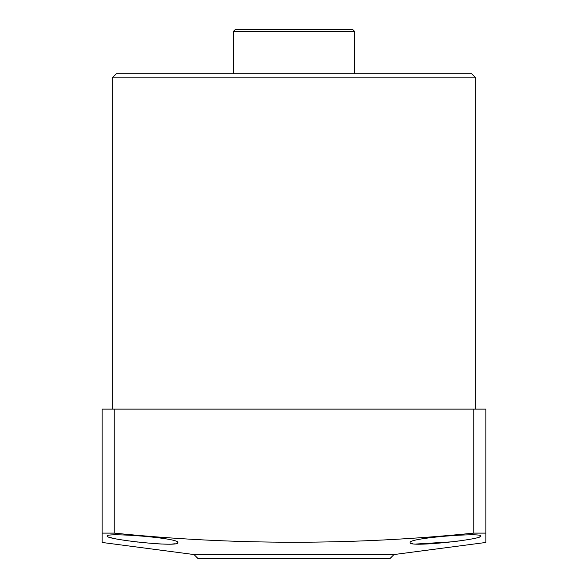 <?xml version="1.0" encoding="UTF-8"?>
<svg xmlns="http://www.w3.org/2000/svg" width="588" height="588" viewBox="0 0 588 588"><rect width="100%" height="100%" fill="white"/><g stroke="black" fill="none" stroke-linecap="round" stroke-linejoin="round"><path stroke-width="0.88" d="M233.407 31.421L235.428 29.4L352.572 29.4L354.593 31.421L233.407 31.421L233.407 73.838M354.593 31.421L354.593 73.838M116.255 73.838L471.745 73.838L475.788 77.873L112.212 77.873L116.255 73.838M107.163 536.058C104.907 539.38 179.913 547.722 177.855 542.592C180.222 538.005 105.134 532.213 107.163 536.058L107.847 536.69M410.145 542.592C408.116 547.722 483.145 539.365 480.837 536.058C482.888 532.213 407.778 538.005 410.145 542.592M393.982 554.558L389.94 558.6L198.06 558.6L194.018 554.558L393.982 554.558L485.886 542.459L485.886 533.11L485.886 542.459M473.766 409.13L485.886 409.13L485.886 533.11L473.766 533.11L473.766 409.13L114.234 409.13L114.234 533.11C234.039 545.282 353.88 545.282 473.766 533.11M114.234 533.11L102.114 533.11L102.114 409.13L114.234 409.13M194.018 554.558L102.114 542.459L102.114 533.11M475.788 409.13L475.788 77.873M112.212 409.13L112.212 77.873M177.855 542.592L176.334 543.525M175.187 543.746L171.88 544.069M162.082 544.062L152.623 543.51M137.563 542.048L134.424 541.666M129.059 540.96L126.214 540.556M125.362 540.431L122.804 540.034M113.006 538.233L109.831 537.425M479.749 536.881L479.316 537.05M461.198 540.644L456.192 541.335M452.723 541.776L415.775 544.047M412.791 543.746L410.821 543.253"/></g></svg>
